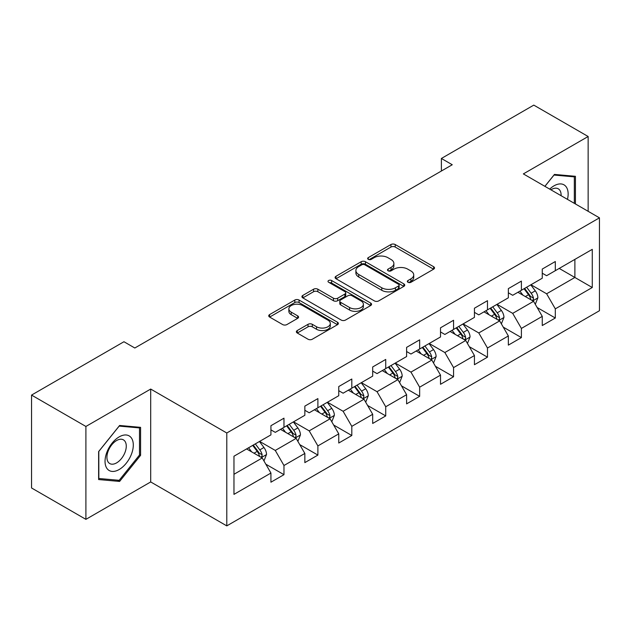 <?xml version="1.0" encoding="UTF-8"?>
<svg xmlns="http://www.w3.org/2000/svg" width="631" height="631" viewBox="0 0 631 631"><rect width="100%" height="100%" fill="white"/><g stroke="black" fill="none" stroke-linecap="round" stroke-linejoin="round"><path stroke-width="0.95" d="M407.965 282.27A2.114 1.223 0 0 0 410.955 282.27L433.631 269.177A3.021 1.743 0 0 0 434.514 267.946A3.021 1.743 0 0 0 433.631 266.716L395.211 244.536A3.021 1.743 0 0 0 390.944 244.536L368.267 257.629A2.114 1.223 0 0 0 367.652 258.489A2.114 1.223 0 0 0 368.267 259.357A2.114 1.223 0 0 0 371.257 259.357L374.191 257.661A9.654 5.576 0 0 1 387.852 257.661L391.054 259.507A9.654 5.576 0 0 1 393.878 263.45A9.654 5.576 0 0 1 391.054 267.394L388.12 269.09A2.114 1.223 0 0 0 387.497 269.95A2.114 1.223 0 0 0 388.12 270.809A2.114 1.223 0 0 0 391.102 270.809L394.036 269.121A9.654 5.576 0 0 1 407.697 269.121L410.899 270.967A9.654 5.576 0 0 1 413.731 274.911A9.654 5.576 0 0 1 410.899 278.855L407.965 280.543A2.114 1.223 0 0 0 407.342 281.41A2.114 1.223 0 0 0 407.965 282.27L407.965 280.543M297.256 330.541A3.021 1.743 0 0 0 296.373 331.772A3.021 1.743 0 0 0 297.256 333.002L308.031 339.226A3.021 1.743 0 0 0 312.306 339.226L337.482 324.689A3.021 1.743 0 0 0 338.366 323.458A3.021 1.743 0 0 0 337.482 322.22L299.07 300.048A3.021 1.743 0 0 0 294.803 300.048L269.618 314.585A3.021 1.743 0 0 0 268.735 315.815A3.021 1.743 0 0 0 269.618 317.046L282.641 324.563A3.021 1.743 0 0 0 286.908 324.563L297.682 318.339A3.021 1.743 0 0 0 298.566 317.109A3.021 1.743 0 0 0 297.682 315.879L291.23 312.148A8.077 4.662 0 0 1 288.864 308.851A8.077 4.662 0 0 1 293.849 304.544A8.077 4.662 0 0 1 302.643 305.562L327.939 320.162A8.077 4.662 0 0 1 330.297 323.458A8.077 4.662 0 0 1 325.312 327.765A8.077 4.662 0 0 1 316.517 326.748L312.306 324.318A3.021 1.743 0 0 0 308.031 324.318L297.256 330.541L297.256 333.002M150.699 389.059L85.903 426.461L31.55 395.085L31.55 487.976L85.903 519.352L150.699 481.95L226.789 525.883L226.789 432.992L150.699 389.059L150.699 481.95M588.147 211.314L588.147 136.501L523.351 173.904L599.45 217.837L226.789 432.992M588.147 136.501L533.787 105.117L441.385 158.468L441.385 171.017M31.55 395.085L123.952 341.734L134.821 348.012L452.253 164.746L441.385 158.468M374.404 300.908A3.021 1.743 0 0 0 378.671 300.908L403.856 286.371A3.021 1.743 0 0 0 404.739 285.133A3.021 1.743 0 0 0 403.856 283.903L365.444 261.723A3.021 1.743 0 0 0 361.177 261.723L335.992 276.268A3.021 1.743 0 0 0 335.108 277.498A3.021 1.743 0 0 0 335.992 278.728L374.404 300.908M329.477 282.727A2.114 1.223 0 0 1 331.614 283.027L331.614 280.519L370.673 303.061A3.021 1.743 0 0 1 371.556 304.292A3.021 1.743 0 0 1 370.673 305.53L345.488 320.067A3.021 1.743 0 0 1 341.221 320.067L302.809 297.887L302.809 295.426A3.021 1.743 0 0 0 301.926 296.657A3.021 1.743 0 0 0 302.809 297.887M302.809 295.426L313.583 289.203A3.021 1.743 0 0 1 317.85 289.203L333.428 298.195A3.021 1.743 0 0 0 337.695 298.195L344.849 294.07A3.021 1.743 0 0 0 345.733 292.839A3.021 1.743 0 0 0 344.849 291.601L328.625 282.238A2.114 1.223 0 0 1 328.01 281.379A2.114 1.223 0 0 1 329.311 280.251A2.114 1.223 0 0 1 331.614 280.519M226.789 525.883L599.45 310.728L599.45 217.837M265.817 464.187L283.974 474.67L283.974 465.504L304.844 453.452L304.844 462.618L317.89 455.085L317.89 445.92L338.76 433.868L338.76 443.033L351.806 435.5L351.806 426.343L372.684 414.291L372.684 423.456L385.73 415.924L385.73 406.758L406.601 394.706L406.601 403.872L419.647 396.339L419.647 387.174L440.517 375.122L440.517 384.287L453.563 376.754L453.563 367.597L474.433 355.545L474.433 364.71L487.479 357.178L487.479 348.012L508.349 335.96L508.349 345.125L521.395 337.593L521.395 328.428L542.266 316.376L542.266 325.541L555.312 318.008L555.312 308.851L592.272 287.507L592.272 249.348L574.88 259.388L574.88 277.466L592.272 287.507M283.974 474.67L270.928 482.202L270.928 473.037L233.967 494.373L233.967 456.213L270.928 434.877L270.928 425.712L283.974 418.179L283.974 427.345L304.844 415.293L304.844 406.127L317.89 398.595L317.89 407.76L338.76 395.708L338.76 386.551L351.806 379.018L351.806 388.175L372.684 376.131L372.684 366.966L385.73 359.433L385.73 368.599L406.601 356.547L406.601 347.381L419.647 339.849L419.647 349.014L440.517 336.962L440.517 327.805L453.563 320.272L453.563 329.429L474.433 317.385L474.433 308.22L487.479 300.687L487.479 309.853L508.349 297.8L508.349 288.635L521.395 281.103L521.395 290.268L542.266 278.216L542.266 269.058L555.312 261.526L555.312 270.683L592.272 249.348M280.495 429.348L296.152 438.387L275.274 450.439L259.625 441.4M270.928 429.853L275.274 432.361L283.974 427.345M275.274 450.439L283.974 465.504M296.152 438.387L304.844 453.452M314.412 409.771L330.068 418.81L309.198 430.855L293.541 421.823M304.844 410.268L309.198 412.784L317.89 407.76M309.198 430.855L317.89 445.92M330.068 418.81L338.76 433.868M348.328 390.187L363.984 399.226L343.114 411.278L327.457 402.239M338.76 390.692L343.114 393.2L351.806 388.175M343.114 411.278L351.806 426.343M363.984 399.226L372.684 414.291M382.244 370.602L397.901 379.641L377.03 391.693L361.374 382.654M372.684 371.107L377.03 373.615L385.73 368.599M377.03 391.693L385.73 406.758M397.901 379.641L406.601 394.706M416.168 351.025L431.817 360.064L410.947 372.109L395.29 363.077M406.601 351.522L410.947 354.038L419.647 349.014M410.947 372.109L419.647 387.174M431.817 360.064L440.517 375.122M450.084 331.441L465.733 340.48L444.863 352.532L429.206 343.493M440.517 331.945L444.863 334.454L453.563 329.429M444.863 352.532L453.563 367.597M465.733 340.48L474.433 355.545M484.001 311.856L499.657 320.895L478.779 332.947L463.13 323.908M474.433 312.361L478.779 314.869L487.479 309.853M478.779 332.947L487.479 348.012M499.657 320.895L508.349 335.96M517.917 292.279L533.574 301.318L512.703 313.362L497.047 304.331M508.349 292.776L512.703 295.292L521.395 290.268M512.703 313.362L521.395 328.428M533.574 301.318L542.266 316.376M559.224 268.427L574.88 277.466L546.62 293.786L530.963 284.747M542.266 273.199L546.62 275.708L555.312 270.683M546.62 293.786L555.312 308.851M85.903 426.461L85.903 519.352M233.967 474.291L262.236 457.972L246.579 448.933M262.236 457.972L270.928 473.037M537.162 307.526L555.312 318.008M503.238 327.11L521.395 337.593M469.322 346.695L487.479 357.178M435.406 366.28L453.563 376.754M401.49 385.856L419.647 396.339M367.573 405.441L385.73 415.924M333.657 425.026L351.806 435.5M299.741 444.603L317.89 455.085M575.425 203.971L575.425 176.301L554.444 174.424L544.876 186.334M98.625 479.552L119.606 481.429L140.587 455.33L140.587 427.353L119.606 425.475L98.625 451.575L98.625 479.552M139.498 454.699L140.587 455.33M117.39 480.152L119.606 481.429M408.809 282.57L410.899 281.363A9.654 5.576 0 0 0 413.731 277.419L413.731 274.911M393.878 263.45L393.878 265.959A9.654 5.576 0 0 1 391.054 269.902L388.964 271.109M433.584 269.2L395.211 247.044A3.021 1.743 0 0 0 390.944 247.044L369.111 259.649M403.816 286.395L365.444 264.239A3.021 1.743 0 0 0 361.177 264.239L336.031 278.752M398.524 286.001A2.114 1.223 0 0 0 399.139 285.133A2.114 1.223 0 0 0 398.524 284.273L364.805 264.807A2.114 1.223 0 0 0 361.815 264.807L358.724 266.59A9.654 5.576 0 0 0 355.892 270.533A9.654 5.576 0 0 0 358.724 274.477L381.771 287.783A9.654 5.576 0 0 0 395.424 287.783L398.524 286.001L398.524 288.509A2.114 1.223 0 0 0 399.139 287.649L399.139 285.133M355.892 270.533L355.892 273.049A9.654 5.576 0 0 0 358.724 276.985L358.724 274.477M398.524 288.509L395.424 290.299A9.654 5.576 0 0 1 381.771 290.299L358.724 276.985M302.848 297.911L313.583 291.711L313.583 289.203M345.733 292.839L345.733 295.347A3.021 1.743 0 0 1 344.849 296.578L337.695 300.711A3.021 1.743 0 0 1 333.428 300.711L317.85 291.711A3.021 1.743 0 0 0 313.583 291.711M331.614 283.027L370.634 305.554M349.598 307.534A8.077 4.662 0 0 0 358.392 308.543A8.077 4.662 0 0 0 363.377 304.237A8.077 4.662 0 0 0 361.011 300.94L352.106 295.797A3.021 1.743 0 0 0 347.839 295.797L340.685 299.922A3.021 1.743 0 0 0 339.801 301.153A3.021 1.743 0 0 0 340.685 302.383L349.598 307.534L349.598 310.042A8.077 4.662 0 0 0 358.392 311.051A8.077 4.662 0 0 0 363.377 306.745L363.377 304.237M339.801 301.153L339.801 303.661A3.021 1.743 0 0 0 340.685 304.899L340.685 302.383M349.598 310.042L340.685 304.899M330.297 323.458L330.297 325.967A8.077 4.662 0 0 1 325.312 330.273A8.077 4.662 0 0 1 316.517 329.264L312.306 326.826A3.021 1.743 0 0 0 308.031 326.826L297.296 333.026M288.864 308.851L288.864 311.367A8.077 4.662 0 0 0 291.23 314.664L291.23 312.148M297.643 318.363L291.23 314.664M337.443 324.713L299.07 302.557A3.021 1.743 0 0 0 294.803 302.557L269.658 317.07M535.293 304.292L537.872 297.777A8.148 4.701 -120 0 0 535.277 290.836L530.789 284.849M522.965 295.19L519.92 291.12M532.312 300.585L533.298 299.544L533.479 298.124A8.148 4.701 -120 0 0 531.144 293.226L526.656 287.231M524.613 288.406L529.59 295.056A4.149 2.398 60 0 1 530.348 296.318L533.479 298.124M524.045 288.738L528.533 294.732A8.148 4.701 60 0 1 530.868 299.63M572.987 176.081L574.336 176.861L574.336 203.34M544.916 186.358L554.01 175.047L574.336 176.861M567.466 199.372A19.987 11.539 120 0 0 564.004 184.844A19.987 11.539 120 0 0 549.688 189.111M561.093 195.697A13.685 7.903 120 0 0 558.277 188.811A13.685 7.903 120 0 0 550.91 189.813M119.172 469.519A19.987 11.539 120 0 0 133.299 445.044A19.987 11.539 120 0 0 119.172 436.881A19.987 11.539 120 0 0 105.038 461.364A19.987 11.539 120 0 0 119.172 469.519M116.593 462.886A13.685 7.903 120 0 0 125.537 450.834A13.685 7.903 120 0 0 123.439 439.87A13.685 7.903 120 0 0 116.593 440.541A13.685 7.903 120 0 0 107.656 452.601A13.685 7.903 120 0 0 109.755 463.564A13.685 7.903 120 0 0 116.593 462.886M98.838 451.386L119.172 426.099L139.498 427.913L139.498 455.014L119.172 480.309L98.838 478.495L98.799 451.362M138.15 427.132L139.498 427.913M501.369 323.877L503.956 317.354A8.148 4.701 -120 0 0 501.361 310.42L496.873 304.426M489.049 314.774L485.996 310.704M498.395 320.169L499.381 319.128L499.563 317.709A8.148 4.701 -120 0 0 497.228 312.802L492.74 306.816M490.697 307.991L495.674 314.64A4.149 2.398 60 0 1 496.431 315.902L499.563 317.709M490.129 308.322L494.617 314.309A8.148 4.701 60 0 1 496.952 319.215M467.453 343.453L470.04 336.938A8.148 4.701 -120 0 0 467.437 329.997L462.957 324.011M455.132 334.359L452.08 330.289M464.479 339.754L465.465 338.705L465.639 337.285A8.148 4.701 -120 0 0 463.312 332.387L458.824 326.393M456.781 327.576L461.758 334.217A4.149 2.398 60 0 1 462.515 335.479L465.639 337.285M456.213 327.899L460.701 333.894A8.148 4.701 60 0 1 463.036 338.792M433.536 363.038L436.124 356.523A8.148 4.701 -120 0 0 433.521 349.582L429.033 343.595M421.216 353.936L418.164 349.866M430.555 359.331L431.549 358.29L431.722 356.87A8.148 4.701 -120 0 0 429.395 351.972L424.908 345.977M422.865 347.153L427.842 353.802A4.149 2.398 60 0 1 428.599 355.064L431.722 356.87M422.297 347.484L426.785 353.478A8.148 4.701 60 0 1 429.119 358.376M399.62 382.623L402.207 376.108A8.148 4.701 -120 0 0 399.604 369.167L395.116 363.172M387.292 373.52L384.247 369.45M396.639 378.915L397.633 377.874L397.806 376.455A8.148 4.701 -120 0 0 395.471 371.549L390.991 365.562M388.948 366.737L393.925 373.386A4.149 2.398 60 0 1 394.675 374.648L397.806 376.455M388.38 367.068L392.868 373.055A8.148 4.701 60 0 1 395.195 377.961M365.704 402.199L368.291 395.684A8.148 4.701 -120 0 0 365.688 388.751L361.2 382.757M353.376 393.105L350.331 389.035M362.722 398.5L363.708 397.451L363.89 396.031A8.148 4.701 -120 0 0 361.555 391.133L357.067 385.139M355.032 386.322L360.009 392.963A4.149 2.398 60 0 1 360.758 394.225L363.89 396.031M354.464 386.645L358.952 392.64A8.148 4.701 60 0 1 361.279 397.538M331.788 421.784L334.375 415.269A8.148 4.701 -120 0 0 331.772 408.328L327.284 402.341M319.46 412.682L316.415 408.612M328.806 418.077L329.792 417.036L329.974 415.616A8.148 4.701 -120 0 0 327.639 410.718L323.151 404.723M321.108 405.907L326.093 412.548A4.149 2.398 60 0 1 326.842 413.81L329.974 415.616M320.54 406.23L325.028 412.224A8.148 4.701 60 0 1 327.363 417.123M297.864 441.369L300.451 434.854A8.148 4.701 -120 0 0 297.856 427.913L293.368 421.918M285.543 432.267L282.499 428.197M294.89 437.662L295.876 436.62L296.057 435.201A8.148 4.701 -120 0 0 293.723 430.295L289.235 424.308M287.192 425.483L292.169 432.132A4.149 2.398 60 0 1 292.926 433.394L296.057 435.201M286.624 425.815L291.112 431.801A8.148 4.701 60 0 1 293.447 436.707M263.947 460.945L266.534 454.43A8.148 4.701 -120 0 0 263.939 447.497L259.451 441.503M251.627 451.851L248.575 447.781M260.974 457.246L261.96 456.197L262.141 454.777A8.148 4.701 -120 0 0 259.806 449.879L255.318 443.885M253.276 445.068L258.253 451.709A4.149 2.398 60 0 1 259.01 452.971L262.141 454.777M252.708 445.391L257.196 451.386A8.148 4.701 60 0 1 259.53 456.284M410.899 281.363L410.899 278.855M388.12 270.809L388.12 269.09M391.054 269.902L391.054 267.394M368.267 259.357L368.267 257.629M390.944 247.044L390.944 244.536M395.211 247.044L395.211 244.536M433.631 269.177L433.631 266.716M335.992 278.728L335.992 276.268M361.177 264.239L361.177 261.723M365.444 264.239L365.444 261.723M403.856 286.371L403.856 283.903M381.771 290.299L381.771 287.783M395.424 290.299L395.424 287.783M317.85 291.711L317.85 289.203M333.428 300.711L333.428 298.195M337.695 300.711L337.695 298.195M344.849 296.578L344.849 294.07M370.673 305.53L370.673 303.061M308.031 326.826L308.031 324.318M312.306 326.826L312.306 324.318M316.517 329.264L316.517 326.748M297.682 318.339L297.682 315.879M269.618 317.046L269.618 314.585M294.803 302.557L294.803 300.048M299.07 302.557L299.07 300.048M337.482 324.689L337.482 322.22M532.769 300.853L537.825 297.935M531.144 293.226L535.277 290.836M525.347 296.57L528.533 294.732M498.853 320.43L503.909 317.511M497.228 312.802L501.361 310.42M491.431 316.147L494.617 314.309M464.929 340.014L469.985 337.096M463.312 332.387L467.437 329.997M457.514 335.731L460.701 333.894M431.012 359.599L436.068 356.681M429.395 351.972L433.521 349.582M423.598 355.316L426.785 353.478M397.096 379.176L402.152 376.257M395.471 371.549L399.604 369.167M389.682 374.893L392.868 373.055M363.18 398.76L368.236 395.842M361.555 391.133L365.688 388.751M355.758 394.478L358.952 392.64M329.264 418.345L334.32 415.427M327.639 410.718L331.772 408.328M321.842 414.062L325.028 412.224M295.347 437.922L300.403 435.004M293.723 430.295L297.856 427.913M287.925 433.639L291.112 431.801M261.431 457.507L266.479 454.588M259.806 449.879L263.939 447.497M254.009 453.224L257.196 451.386"/></g></svg>
